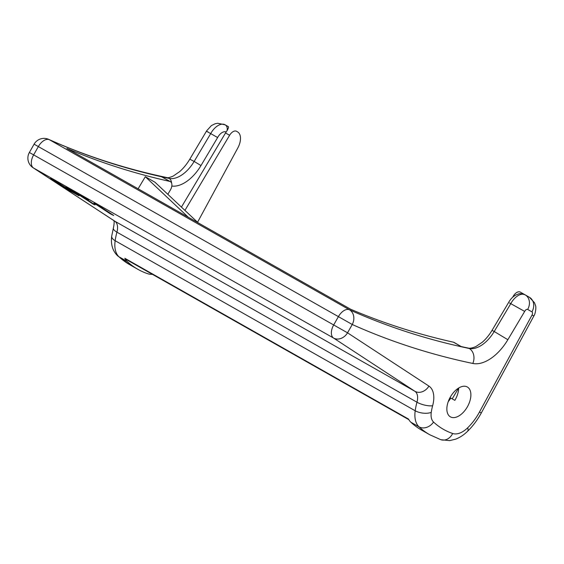 <?xml version="1.0" encoding="UTF-8"?>
<svg xmlns="http://www.w3.org/2000/svg" width="564" height="564" viewBox="0 0 564 564"><rect width="100%" height="100%" fill="white"/><g stroke="black" fill="none" stroke-linecap="round" stroke-linejoin="round"><path stroke-width="0.85" d="M197.548 222.265L237.832 147.93A14.304 8.185 119.5 0 0 237.55 131.87L236.57 131.306A7.149 4.089 119.5 0 0 236.563 131.306A7.149 4.089 119.5 0 0 229.604 135.282L184.929 210.4M408.858 419.679L125.631 259.158A5.725 3.271 -60.5 0 1 124.806 258.263A28.609 16.37 119.5 0 0 127.14 261.421A171.639 98.207 119.5 0 0 137.912 269.331A171.639 98.207 119.5 0 0 147.613 273.688A34.326 19.641 119.5 0 0 152.407 274.33M167.825 194.305L170.314 190.117A7.149 4.089 119.5 0 0 170.441 189.906A7.149 4.089 119.5 0 0 170.413 181.65A7.149 4.089 119.5 0 0 169.75 181.397A1716.407 982.037 -60.5 0 1 66.919 148.438L350.639 309.241A1716.407 982.037 119.5 0 0 453.47 342.2A7.149 4.089 -60.5 0 1 454.133 342.454L461.634 346.825A1716.407 982.037 -60.5 0 1 349.419 309.763L49.371 139.71A1716.407 982.037 119.5 0 0 161.586 176.772L170.413 181.65M198.098 222.787L155.008 182.25L145.308 176.708L138.117 188.792M181.425 207.108L225.522 132.97A7.149 4.089 -60.5 0 1 226.171 131.99L226.911 130.904C228.265 128.627 228.758 127.224 228.406 126.681L225.142 124.82A5.725 4.695 -60.3 0 0 225.121 124.806A14.304 8.185 -60.5 0 0 225.106 124.799L217.626 123.255L215.081 123.784L211.415 125.582L206.685 130.778L189.807 159.189L194.15 161.445L210.703 133.626A14.304 8.185 -60.5 0 1 210.943 133.189A14.304 8.185 -60.5 0 1 225.106 124.799L228.406 126.681M208.306 132.11C205.761 130.813 205.853 130.918 208.588 132.427L217.641 137.538L200.981 165.555A34.326 19.641 -60.5 0 1 171.816 186.057M410.86 422.217L419.024 426.849A171.639 98.207 119.5 0 0 429.796 434.766L421.632 430.135A171.639 98.207 -60.5 0 1 410.86 422.217A28.609 16.37 -60.5 0 1 408.526 419.066L124.806 258.263M512.606 297.291L513.325 296.086A7.149 4.089 -60.5 0 1 520.283 292.11A7.149 4.089 -60.5 0 1 520.29 292.11L524.767 294.648L520.29 292.11M452.194 398.861L458.624 388.053M448.218 401.688A17.167 9.821 119.5 0 0 450.77 398.05L454.852 400.362A17.167 9.821 119.5 0 0 455.155 399.848A17.167 9.821 119.5 0 0 458.652 388.039M113.568 215.377L97.487 204.852L94.005 203.139L110.241 213.784L113.724 215.497M83.176 196.617L88.534 200.051L65.833 187.1L76.013 193.001L93.596 204.387L95.09 204.901L82.732 196.808M66.235 188.228L79.016 195.828M66.058 188.101L67.75 188.743L57.528 182.532M57.979 182.334L60.404 184.097L52.797 179.401L50.478 178.506L66.623 189.074L78.995 195.821M525.211 294.887L529.434 297.298A11.442 9.384 119.7 0 1 529.455 297.313L525.154 294.852A14.304 8.185 119.5 0 0 525.154 294.852A11.442 9.384 -60.3 0 1 525.19 294.873A11.442 9.384 -60.3 0 1 527.678 309.439A2.862 1.636 119.5 0 0 524.844 311.116A2.862 1.636 119.5 0 0 524.682 311.42L507.854 339.718A40.051 22.912 -60.5 0 1 472.808 363.456A11.442 9.236 -78.1 0 0 469.17 348.46A5.725 4.618 -78.1 0 0 468.085 348.044L461.514 346.634M524.682 311.42L509.532 302.967M467.401 406.785A17.167 9.821 -60.5 0 1 450.41 416.852A17.167 9.821 -60.5 0 1 450.347 397.049A17.167 9.821 -60.5 0 1 467.337 386.989A17.167 9.821 -60.5 0 1 467.401 406.785M188.256 217.21L145.308 176.708M137.912 269.331L129.748 264.706A171.639 98.207 -60.5 0 1 118.976 256.789L127.14 261.421M226.171 131.99A8.58 4.907 119.5 0 0 217.873 137.123A8.58 4.907 119.5 0 0 217.641 137.538M225.522 132.97L229.604 135.282M226.911 130.904A5.725 4.695 -60.3 0 0 225.128 124.813M33.057 167.712A11.442 9.377 -56.8 0 0 33.473 167.966A11.442 6.549 -60.5 0 1 33.636 154.888L29.37 152.484A11.442 11.442 0 0 0 33.057 167.712L114.443 220.989A11.442 9.377 123.2 0 0 114.859 221.243L33.473 167.966L333.521 338.019L414.914 391.296L114.859 221.243A14.304 8.185 119.5 0 1 116.924 232.164L416.972 402.217A51.493 29.462 119.5 0 0 415.196 410.761L115.148 240.708A51.493 29.462 -60.5 0 1 116.924 232.164A11.442 3.814 -164.7 0 1 113.378 228.053L111.707 236.119A11.442 5.33 -172 0 0 115.148 240.708A28.609 16.37 -60.5 0 0 118.976 256.789A11.442 9.299 133 0 1 117.538 255.739L129.748 264.706M472.808 363.456A1727.849 988.579 -60.5 0 1 352.26 324.504A11.442 9.369 -65.9 0 0 349.419 309.763A11.442 6.549 119.5 0 0 338.407 316.63L352.26 324.504L347.537 332.816L33.636 154.888L38.359 146.577A11.442 6.549 -60.5 0 1 49.371 139.71A11.442 9.369 114.1 0 0 48.723 139.378A11.442 11.442 0 0 0 34.094 144.172L338.407 316.63L333.684 324.949A11.442 6.549 119.5 0 0 333.521 338.019A11.442 9.377 -56.8 0 0 347.537 332.816L428.922 386.093A25.747 14.727 -60.5 0 1 432.637 405.749A40.051 22.912 119.5 0 0 431.249 412.397A17.167 9.821 119.5 0 0 433.547 422.048A160.197 91.657 119.5 0 0 452.659 433.497A22.884 13.092 119.5 0 0 467.69 427.787A40.051 22.912 119.5 0 0 478.773 413.278A40.051 22.912 119.5 0 0 479.449 412.058L532.007 315.086A2.862 1.636 119.5 0 0 531.951 311.878L527.678 309.439M169.75 181.397L161.586 176.772A1716.407 982.037 119.5 0 0 169.122 178.4A28.609 16.37 119.5 0 0 194.15 161.445L200.981 165.555M48.723 139.378C86.151 156.15 125.56 168.883 166.944 177.575A11.442 9.236 101.9 0 1 169.122 178.4A5.725 4.618 -78.1 0 1 171.519 182.933M453.47 342.2L461.634 346.825A1716.407 982.037 -60.5 0 0 469.17 348.46A28.609 16.37 -60.5 0 0 494.205 331.505L492.027 330.377C489.15 335.143 485.907 339.091 482.291 342.221L475.931 346.522C472.258 348.087 469.643 348.594 468.085 348.044M431.249 412.397A11.442 5.33 8 0 1 415.196 410.761A28.609 16.37 119.5 0 0 419.024 426.849A11.442 9.299 -47 0 0 433.547 422.048M428.922 386.093A11.442 9.377 123.2 0 1 414.914 391.296A14.304 8.185 -60.5 0 1 416.972 402.217A11.442 3.814 -164.7 0 0 432.637 405.749M508.601 302.515C510.512 298.983 513.05 296.417 516.215 294.824C518.915 294.267 518.499 292.533 525.154 294.852A14.304 8.185 119.5 0 0 510.998 303.242A14.304 8.185 119.5 0 0 510.751 303.679L494.205 331.505L507.854 339.718M513.325 296.086L513.762 296.333M532.007 315.086L533.896 315.911C535.335 314.07 536.498 307.098 535.412 305.244L534.496 302.713L529.455 297.313A11.442 9.384 119.7 0 1 531.951 311.878M533.896 315.911L481.346 412.883L479.449 412.058M481.346 412.883C477.525 419.912 472.907 426.067 467.507 431.361A11.442 4.258 -134.2 0 0 467.69 427.787M467.507 431.361C463.812 434.957 459.843 437.565 455.613 439.173L449.656 440.618L440.808 439.701A11.442 9.327 -71.2 0 0 452.659 433.497M110.481 213.354L110.241 213.784M92.002 202.885L91.763 203.315M68.025 189.913L68.237 189.539M66.862 188.637L66.623 189.074M111.707 236.119C110.643 244.325 112.588 250.867 117.538 255.739M113.759 220.334C113.35 220.249 115.07 220.045 113.378 228.053M29.37 152.484L34.094 144.172M166.944 177.575C167.536 178.041 169.595 177.561 173.12 176.13L179.69 171.604C183.406 168.347 186.776 164.209 189.807 159.189M508.622 302.473L492.027 330.377M429.796 434.766L440.808 439.701"/></g></svg>
